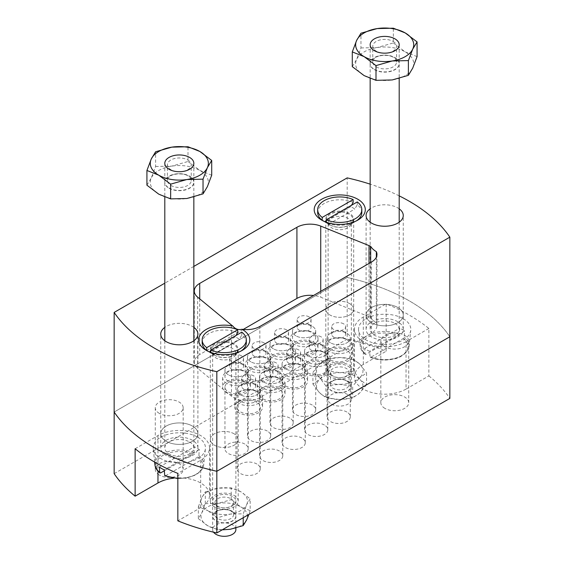 <?xml version="1.0" encoding="UTF-8"?>
<svg xmlns="http://www.w3.org/2000/svg" width="564" height="564" viewBox="0 0 564 564"><rect width="100%" height="100%" fill="white"/><g stroke="black" fill="none" stroke-linecap="round" stroke-linejoin="round"><path stroke-width="0.42" stroke-dasharray="2.82 2.11" d="M249.225 379.84A13.938 8.051 180 0 1 245.143 374.144A13.938 8.051 180 0 1 253.751 366.713A13.938 8.051 180 0 1 268.936 368.454A13.938 8.051 180 0 1 273.025 374.144A13.938 8.051 180 0 1 264.417 381.581A13.938 8.051 180 0 1 249.225 379.84M249.225 370.351A13.938 8.051 180 0 1 245.143 364.661A13.938 8.051 180 0 1 253.751 357.223A13.938 8.051 180 0 1 268.936 358.972A13.938 8.051 180 0 1 273.025 364.661A13.938 8.051 180 0 1 264.417 372.099A13.938 8.051 180 0 1 249.225 370.351M250.867 368.264A11.618 6.705 180 0 1 247.469 363.519A11.618 6.705 180 0 1 254.639 357.322A11.618 6.705 180 0 1 267.294 358.782A11.618 6.705 180 0 1 270.699 363.519A11.618 6.705 180 0 1 263.529 369.716A11.618 6.705 180 0 1 250.867 368.264M283.805 386.812A13.938 8.051 180 0 1 279.723 381.116A13.938 8.051 180 0 1 288.331 373.685A13.938 8.051 180 0 1 303.524 375.427A13.938 8.051 180 0 1 307.606 381.116A13.938 8.051 180 0 1 298.998 388.554A13.938 8.051 180 0 1 283.805 386.812M283.805 377.323A13.938 8.051 180 0 1 279.723 371.634A13.938 8.051 180 0 1 288.331 364.196A13.938 8.051 180 0 1 303.524 365.944A13.938 8.051 180 0 1 307.606 371.634A13.938 8.051 180 0 1 298.998 379.071A13.938 8.051 180 0 1 283.805 377.323M285.447 375.236A11.618 6.705 180 0 1 282.049 370.492A11.618 6.705 180 0 1 289.219 364.295A11.618 6.705 180 0 1 301.881 365.754A11.618 6.705 180 0 1 305.279 370.492A11.618 6.705 180 0 1 298.109 376.689A11.618 6.705 180 0 1 285.447 375.236M250.867 361.813A11.618 6.705 180 0 1 247.469 357.075A11.618 6.705 180 0 1 254.639 350.878A11.618 6.705 180 0 1 267.294 352.331L267.294 352.331A11.611 6.705 180 0 1 267.294 361.813A11.611 6.705 180 0 1 250.874 361.813A11.611 6.705 180 0 1 250.874 352.331A11.611 6.705 180 0 1 267.294 352.331A11.618 6.705 180 0 1 270.699 357.075A11.618 6.705 180 0 1 263.529 363.272A11.618 6.705 180 0 1 250.867 361.813M264.008 350.441L267.294 352.331L264.008 350.441A6.972 4.026 180 0 1 266.053 353.283A6.972 4.026 180 0 1 261.752 357.005A6.972 4.026 180 0 1 254.152 356.131A6.972 4.026 180 0 1 252.115 353.283A6.972 4.026 180 0 1 254.152 350.441A6.972 4.026 180 0 1 264.008 350.441M264.008 342.849A6.972 4.026 0 0 0 256.416 341.974A6.972 4.026 0 0 0 252.115 345.69A6.972 4.026 0 0 0 254.152 348.538A6.972 4.026 0 0 0 261.752 349.412A6.972 4.026 0 0 0 266.053 345.69A6.972 4.026 0 0 0 264.008 342.849M285.447 368.786A11.618 6.705 180 0 1 282.049 364.048A11.618 6.705 180 0 1 289.219 357.851A11.618 6.705 180 0 1 301.881 359.303L301.874 359.303A11.611 6.705 180 0 1 301.874 368.786A11.611 6.705 180 0 1 285.454 368.786A11.611 6.705 180 0 1 285.454 359.303A11.611 6.705 180 0 1 301.874 359.303A11.618 6.705 180 0 1 305.279 364.048A11.618 6.705 180 0 1 298.109 370.238A11.618 6.705 180 0 1 285.447 368.786M298.596 357.414L301.874 359.303L298.596 357.414A6.972 4.026 180 0 1 300.633 360.255A6.972 4.026 180 0 1 296.333 363.97A6.972 4.026 180 0 1 288.733 363.103A6.972 4.026 180 0 1 286.695 360.255A6.972 4.026 180 0 1 288.733 357.414A6.972 4.026 180 0 1 298.596 357.414M298.596 349.821A6.972 4.026 0 0 0 290.996 348.947A6.972 4.026 0 0 0 286.695 352.662A6.972 4.026 0 0 0 288.733 355.51A6.972 4.026 0 0 0 296.333 356.377A6.972 4.026 0 0 0 300.633 352.662A6.972 4.026 0 0 0 298.596 349.821M399.199 208.814A18.584 10.73 0 0 0 397.817 207.926A18.584 10.73 0 0 0 370.153 208.814M397.817 307.514A18.584 10.73 0 0 0 377.563 305.187A18.584 10.73 0 0 0 366.092 315.107A18.584 10.73 0 0 0 371.535 322.693A18.584 10.73 0 0 0 391.79 325.019A18.584 10.73 0 0 0 403.26 315.107A18.584 10.73 0 0 0 397.817 307.514A18.584 10.73 180 0 1 403.26 315.107A18.584 10.73 180 0 1 391.79 325.019A18.584 10.73 180 0 1 371.535 322.693A18.584 10.73 180 0 1 366.092 315.107A18.584 10.73 180 0 1 377.563 305.187A18.584 10.73 180 0 1 397.817 307.514M193.847 327.374A18.584 10.73 0 0 0 192.465 326.486A18.584 10.73 0 0 0 164.801 327.374M192.465 426.074A18.584 10.73 0 0 0 172.21 423.747A18.584 10.73 0 0 0 160.74 433.667A18.584 10.73 0 0 0 166.183 441.252A18.584 10.73 0 0 0 186.437 443.579A18.584 10.73 0 0 0 197.908 433.667A18.584 10.73 0 0 0 192.465 426.074A18.584 10.73 180 0 1 197.908 433.667A18.584 10.73 180 0 1 186.437 443.579A18.584 10.73 180 0 1 166.183 441.252A18.584 10.73 180 0 1 160.74 433.667A18.584 10.73 180 0 1 172.21 423.747A18.584 10.73 180 0 1 192.465 426.074M234.109 343.702A13.938 8.051 0 0 0 218.917 341.953A13.938 8.051 0 0 0 210.316 349.391A13.938 8.051 0 0 0 214.398 355.08L206.184 350.336L214.398 355.08A13.938 8.051 0 0 0 234.109 355.08A13.938 8.051 0 0 0 238.191 349.391A13.938 8.051 0 0 0 234.109 343.702M234.109 433.808A13.938 8.051 0 0 0 218.917 432.059A13.938 8.051 0 0 0 210.316 439.497A13.938 8.051 0 0 0 214.398 445.186A13.938 8.051 0 0 0 229.59 446.935A13.938 8.051 0 0 0 238.191 439.497A13.938 8.051 0 0 0 234.109 433.808A13.938 8.051 180 0 1 238.191 439.497A13.938 8.051 180 0 1 229.59 446.935A13.938 8.051 180 0 1 214.398 445.186A13.938 8.051 180 0 1 210.316 439.497A13.938 8.051 180 0 1 218.917 432.059A13.938 8.051 180 0 1 234.109 433.808M329.891 224.853L321.677 220.115L329.891 224.853A13.938 8.051 0 0 0 349.602 224.853A13.938 8.051 0 0 0 353.684 219.163A13.938 8.051 0 0 0 349.602 213.474A13.938 8.051 0 0 0 334.41 211.726A13.938 8.051 0 0 0 325.809 219.163A13.938 8.051 0 0 0 329.891 224.853M349.602 303.58A13.938 8.051 0 0 0 334.41 301.832A13.938 8.051 0 0 0 325.809 309.269A13.938 8.051 0 0 0 329.891 314.959A13.938 8.051 0 0 0 345.083 316.707A13.938 8.051 0 0 0 353.684 309.269A13.938 8.051 0 0 0 349.602 303.58A13.938 8.051 180 0 1 353.684 309.269A13.938 8.051 180 0 1 345.083 316.707A13.938 8.051 180 0 1 329.891 314.959A13.938 8.051 180 0 1 325.809 309.269A13.938 8.051 180 0 1 334.41 301.832A13.938 8.051 180 0 1 349.602 303.58M307.958 362.243A11.618 6.705 180 0 1 304.553 357.498A11.618 6.705 180 0 1 311.723 351.301A11.618 6.705 180 0 1 324.385 352.754A11.618 6.705 180 0 1 327.79 357.498A11.618 6.705 180 0 1 320.613 363.695A11.618 6.705 180 0 1 307.958 362.243M307.958 355.792A11.618 6.705 180 0 1 304.553 351.048A11.618 6.705 180 0 1 311.723 344.858A11.618 6.705 180 0 1 324.385 346.31L324.378 346.31A11.611 6.705 180 0 1 324.378 355.792A11.611 6.705 180 0 1 307.958 355.792A11.611 6.705 180 0 1 307.958 346.31A11.611 6.705 180 0 1 324.378 346.31A11.618 6.705 180 0 1 327.79 351.048A11.618 6.705 180 0 1 320.613 357.245A11.618 6.705 180 0 1 307.958 355.792M321.099 344.414L324.378 346.31L321.099 344.414A6.972 4.026 180 0 1 323.144 347.262A6.972 4.026 180 0 1 318.836 350.977A6.972 4.026 180 0 1 311.243 350.11A6.972 4.026 180 0 1 309.199 347.262A6.972 4.026 180 0 1 311.243 344.414A6.972 4.026 180 0 1 321.099 344.414M321.099 336.821A6.972 4.026 0 0 0 313.506 335.954A6.972 4.026 0 0 0 309.199 339.669A6.972 4.026 0 0 0 311.243 342.517A6.972 4.026 0 0 0 318.836 343.384A6.972 4.026 0 0 0 323.144 339.669A6.972 4.026 0 0 0 321.099 336.821M306.315 373.812A13.938 8.051 180 0 1 302.233 368.123A13.938 8.051 180 0 1 310.834 360.685A13.938 8.051 180 0 1 326.027 362.433A13.938 8.051 180 0 1 330.109 368.123A13.938 8.051 180 0 1 321.508 375.561A13.938 8.051 180 0 1 306.315 373.812M306.315 364.33A13.938 8.051 180 0 1 302.233 358.641A13.938 8.051 180 0 1 310.834 351.203A13.938 8.051 180 0 1 326.027 352.951A13.938 8.051 180 0 1 330.109 358.641A13.938 8.051 180 0 1 321.508 366.071A13.938 8.051 180 0 1 306.315 364.33M330.462 349.25A11.618 6.705 180 0 1 327.064 344.505A11.618 6.705 180 0 1 334.233 338.308A11.618 6.705 180 0 1 346.895 339.761A11.618 6.705 180 0 1 350.293 344.505A11.618 6.705 180 0 1 343.123 350.702A11.618 6.705 180 0 1 330.462 349.25M330.462 342.799A11.618 6.705 180 0 1 327.064 338.055A11.618 6.705 180 0 1 334.233 331.858A11.618 6.705 180 0 1 346.895 333.317L346.888 333.317A11.611 6.705 180 0 1 346.888 342.799A11.611 6.705 180 0 1 330.469 342.799A11.611 6.705 180 0 1 330.469 333.317A11.611 6.705 180 0 1 346.888 333.317A11.618 6.705 180 0 1 350.293 338.055A11.618 6.705 180 0 1 343.123 344.251A11.618 6.705 180 0 1 330.462 342.799M343.603 331.421L346.888 333.317L343.603 331.421A6.972 4.026 180 0 1 345.647 334.269A6.972 4.026 180 0 1 341.347 337.984A6.972 4.026 180 0 1 333.747 337.11A6.972 4.026 180 0 1 331.71 334.269A6.972 4.026 180 0 1 333.747 331.421A6.972 4.026 180 0 1 343.603 331.421M343.603 323.828A6.972 4.026 0 0 0 336.01 322.961A6.972 4.026 0 0 0 331.71 326.676A6.972 4.026 0 0 0 333.747 329.517A6.972 4.026 0 0 0 341.347 330.391A6.972 4.026 0 0 0 345.647 326.676A6.972 4.026 0 0 0 343.603 323.828M328.819 360.819A13.938 8.051 180 0 1 324.737 355.13A13.938 8.051 180 0 1 333.345 347.692A13.938 8.051 180 0 1 348.538 349.44A13.938 8.051 180 0 1 352.62 355.13A13.938 8.051 180 0 1 344.012 362.567A13.938 8.051 180 0 1 328.819 360.819M328.819 351.337A13.938 8.051 180 0 1 324.737 345.647A13.938 8.051 180 0 1 333.345 338.21A13.938 8.051 180 0 1 348.538 339.951A13.938 8.051 180 0 1 352.62 345.647A13.938 8.051 180 0 1 344.012 353.078A13.938 8.051 180 0 1 328.819 351.337M262.944 388.229A11.618 6.705 180 0 1 259.539 383.485A11.618 6.705 180 0 1 266.709 377.288A11.618 6.705 180 0 1 279.37 378.747A11.618 6.705 180 0 1 282.776 383.485A11.618 6.705 180 0 1 275.606 389.682A11.618 6.705 180 0 1 262.944 388.229M262.944 381.779A11.618 6.705 180 0 1 259.539 377.041A11.618 6.705 180 0 1 266.709 370.844A11.618 6.705 180 0 1 279.37 372.296L279.37 372.296A11.611 6.705 180 0 1 279.37 381.779A11.611 6.705 180 0 1 262.944 381.779A11.611 6.705 180 0 1 262.944 372.296A11.611 6.705 180 0 1 279.37 372.296A11.618 6.705 180 0 1 282.776 377.041A11.618 6.705 180 0 1 275.606 383.238A11.618 6.705 180 0 1 262.944 381.779M276.085 370.407L279.37 372.296L276.085 370.407A6.972 4.026 180 0 1 278.13 373.248A6.972 4.026 180 0 1 273.822 376.971A6.972 4.026 180 0 1 266.229 376.096A6.972 4.026 180 0 1 264.185 373.248A6.972 4.026 180 0 1 266.229 370.407A6.972 4.026 180 0 1 276.085 370.407M276.085 362.814A6.972 4.026 0 0 0 268.492 361.94A6.972 4.026 0 0 0 264.185 365.655A6.972 4.026 0 0 0 266.229 368.504A6.972 4.026 0 0 0 273.822 369.378A6.972 4.026 0 0 0 278.13 365.655A6.972 4.026 0 0 0 276.085 362.814M261.301 399.805A13.938 8.051 180 0 1 257.219 394.109A13.938 8.051 180 0 1 265.82 386.678A13.938 8.051 180 0 1 281.013 388.42A13.938 8.051 180 0 1 285.095 394.109A13.938 8.051 180 0 1 276.494 401.547A13.938 8.051 180 0 1 261.301 399.805M261.301 390.316A13.938 8.051 180 0 1 257.219 384.627A13.938 8.051 180 0 1 265.82 377.189A13.938 8.051 180 0 1 281.013 378.938A13.938 8.051 180 0 1 285.095 384.627A13.938 8.051 180 0 1 276.494 392.065A13.938 8.051 180 0 1 261.301 390.316M240.433 401.223A11.618 6.705 180 0 1 237.035 396.485A11.618 6.705 180 0 1 244.205 390.288A11.618 6.705 180 0 1 256.867 391.74A11.618 6.705 180 0 1 260.265 396.485A11.618 6.705 180 0 1 253.095 402.675A11.618 6.705 180 0 1 240.433 401.223M240.433 394.779A11.618 6.705 180 0 1 237.035 390.034A11.618 6.705 180 0 1 244.205 383.837A11.618 6.705 180 0 1 256.867 385.29L256.86 385.297A11.611 6.705 180 0 1 256.86 394.772A11.611 6.705 180 0 1 240.44 394.772A11.611 6.705 180 0 1 240.44 385.297A11.611 6.705 180 0 1 256.86 385.297A11.618 6.705 180 0 1 260.265 390.034A11.618 6.705 180 0 1 253.095 396.231A11.618 6.705 180 0 1 240.433 394.779M253.581 383.4L256.86 385.297L253.581 383.4A6.972 4.026 180 0 1 255.619 386.241A6.972 4.026 180 0 1 251.318 389.964A6.972 4.026 180 0 1 243.726 389.089A6.972 4.026 180 0 1 241.681 386.241A6.972 4.026 180 0 1 243.718 383.4A6.972 4.026 180 0 1 253.581 383.4M253.581 375.807A6.972 4.026 0 0 0 245.982 374.933A6.972 4.026 0 0 0 241.681 378.648A6.972 4.026 0 0 0 243.726 381.497A6.972 4.026 0 0 0 251.318 382.371A6.972 4.026 0 0 0 255.619 378.648A6.972 4.026 0 0 0 253.581 375.807M238.791 412.799A13.938 8.051 180 0 1 234.709 407.109A13.938 8.051 180 0 1 243.317 399.672A13.938 8.051 180 0 1 258.509 401.413A13.938 8.051 180 0 1 262.591 407.109A13.938 8.051 180 0 1 253.983 414.54A13.938 8.051 180 0 1 238.791 412.799M238.791 403.309A13.938 8.051 180 0 1 234.709 397.62A13.938 8.051 180 0 1 243.317 390.189A13.938 8.051 180 0 1 258.509 391.931A13.938 8.051 180 0 1 262.591 397.62A13.938 8.051 180 0 1 253.983 405.058A13.938 8.051 180 0 1 238.791 403.309M273.378 355.271A11.618 6.705 180 0 1 269.973 350.526A11.618 6.705 180 0 1 277.143 344.329A11.618 6.705 180 0 1 289.804 345.788A11.618 6.705 180 0 1 293.202 350.526A11.618 6.705 180 0 1 286.033 356.723A11.618 6.705 180 0 1 273.378 355.271M273.378 348.82A11.618 6.705 180 0 1 269.973 344.082A11.618 6.705 180 0 1 277.143 337.885A11.618 6.705 180 0 1 289.804 339.338L289.797 339.338A11.611 6.705 180 0 1 289.797 348.82A11.611 6.705 180 0 1 273.378 348.82A11.611 6.705 180 0 1 273.378 339.338A11.611 6.705 180 0 1 289.797 339.338A11.618 6.705 180 0 1 293.202 344.082A11.618 6.705 180 0 1 286.033 350.279A11.618 6.705 180 0 1 273.378 348.82M286.519 337.448L289.797 339.338L286.519 337.448A6.972 4.026 180 0 1 288.556 340.289A6.972 4.026 180 0 1 284.256 344.005A6.972 4.026 180 0 1 276.663 343.138A6.972 4.026 180 0 1 274.619 340.289A6.972 4.026 180 0 1 276.663 337.448A6.972 4.026 180 0 1 286.519 337.448M286.519 329.855A6.972 4.026 0 0 0 278.919 328.981A6.972 4.026 0 0 0 274.619 332.697A6.972 4.026 0 0 0 276.663 335.545A6.972 4.026 0 0 0 284.256 336.412A6.972 4.026 0 0 0 288.556 332.697A6.972 4.026 0 0 0 286.519 329.855M271.735 366.847A13.938 8.051 180 0 1 267.646 361.15A13.938 8.051 180 0 1 276.254 353.72A13.938 8.051 180 0 1 291.447 355.461A13.938 8.051 180 0 1 295.529 361.15A13.938 8.051 180 0 1 286.921 368.588A13.938 8.051 180 0 1 271.735 366.847M271.735 357.357A13.938 8.051 180 0 1 267.646 351.668A13.938 8.051 180 0 1 276.254 344.23A13.938 8.051 180 0 1 291.447 345.979A13.938 8.051 180 0 1 295.529 351.668A13.938 8.051 180 0 1 286.921 359.106A13.938 8.051 180 0 1 271.735 357.357M295.881 342.277A11.618 6.705 180 0 1 292.476 337.533A11.618 6.705 180 0 1 299.653 331.336A11.618 6.705 180 0 1 312.308 332.788A11.618 6.705 180 0 1 315.713 337.533A11.618 6.705 180 0 1 308.543 343.73A11.618 6.705 180 0 1 295.881 342.277M295.881 335.827A11.618 6.705 180 0 1 292.476 331.082A11.618 6.705 180 0 1 299.653 324.892A11.618 6.705 180 0 1 312.308 326.344L312.308 326.344A11.611 6.705 180 0 1 312.308 335.827A11.611 6.705 180 0 1 295.888 335.827A11.611 6.705 180 0 1 295.888 326.344A11.611 6.705 180 0 1 312.308 326.344A11.618 6.705 180 0 1 315.713 331.082A11.618 6.705 180 0 1 308.543 337.279A11.618 6.705 180 0 1 295.881 335.827M309.023 324.448L312.308 326.344L309.023 324.448A6.972 4.026 180 0 1 311.067 327.296A6.972 4.026 180 0 1 306.767 331.012A6.972 4.026 180 0 1 299.167 330.144A6.972 4.026 180 0 1 297.129 327.296A6.972 4.026 180 0 1 299.167 324.448A6.972 4.026 180 0 1 309.023 324.448M309.023 316.855A6.972 4.026 0 0 0 301.43 315.988A6.972 4.026 0 0 0 297.129 319.703A6.972 4.026 0 0 0 299.167 322.552A6.972 4.026 0 0 0 306.767 323.419A6.972 4.026 0 0 0 311.067 319.703A6.972 4.026 0 0 0 309.023 316.855M294.239 353.847A13.938 8.051 180 0 1 290.157 348.157A13.938 8.051 180 0 1 298.765 340.719A13.938 8.051 180 0 1 313.951 342.468A13.938 8.051 180 0 1 318.033 348.157A13.938 8.051 180 0 1 309.432 355.595A13.938 8.051 180 0 1 294.239 353.847M294.239 344.364A13.938 8.051 180 0 1 290.157 338.675A13.938 8.051 180 0 1 298.765 331.237A13.938 8.051 180 0 1 313.951 332.986A13.938 8.051 180 0 1 318.033 338.675A13.938 8.051 180 0 1 309.432 346.106A13.938 8.051 180 0 1 294.239 344.364M228.364 381.257A11.618 6.705 180 0 1 224.958 376.519A11.618 6.705 180 0 1 232.128 370.322A11.618 6.705 180 0 1 244.79 371.775A11.618 6.705 180 0 1 248.195 376.519A11.618 6.705 180 0 1 241.018 382.709A11.618 6.705 180 0 1 228.364 381.257M228.364 374.813A11.618 6.705 180 0 1 224.958 370.069A11.618 6.705 180 0 1 232.128 363.872A11.618 6.705 180 0 1 244.79 365.324L244.783 365.331A11.611 6.705 180 0 1 244.783 374.806A11.611 6.705 180 0 1 228.364 374.806A11.611 6.705 180 0 1 228.364 365.331A11.611 6.705 180 0 1 244.783 365.331A11.618 6.705 180 0 1 248.195 370.069A11.618 6.705 180 0 1 241.018 376.266A11.618 6.705 180 0 1 228.364 374.813M241.505 363.435L244.783 365.331L241.505 363.435A6.972 4.026 180 0 1 243.542 366.276A6.972 4.026 180 0 1 239.242 369.998A6.972 4.026 180 0 1 231.649 369.124A6.972 4.026 180 0 1 229.604 366.276A6.972 4.026 180 0 1 231.649 363.435A6.972 4.026 180 0 1 241.505 363.435M241.505 355.842A6.972 4.026 0 0 0 233.912 354.967A6.972 4.026 0 0 0 229.604 358.683A6.972 4.026 0 0 0 231.649 361.531A6.972 4.026 0 0 0 239.242 362.405A6.972 4.026 0 0 0 243.542 358.683A6.972 4.026 0 0 0 241.505 355.842M226.721 392.833A13.938 8.051 180 0 1 222.639 387.144A13.938 8.051 180 0 1 231.24 379.706A13.938 8.051 180 0 1 246.433 381.447A13.938 8.051 180 0 1 250.515 387.144A13.938 8.051 180 0 1 241.914 394.574A13.938 8.051 180 0 1 226.721 392.833M226.721 383.344A13.938 8.051 180 0 1 222.639 377.654A13.938 8.051 180 0 1 231.24 370.224A13.938 8.051 180 0 1 246.433 371.965A13.938 8.051 180 0 1 250.515 377.654A13.938 8.051 180 0 1 241.914 385.092A13.938 8.051 180 0 1 226.721 383.344M243.225 329.432L199.719 354.544A18.584 10.73 0 0 0 194.277 362.13A18.584 10.73 0 0 0 197.64 368.285L231.466 396.182A18.584 10.73 0 0 0 259.835 397.613L371.521 333.134A18.584 10.73 0 0 0 376.964 325.548A18.584 10.73 0 0 0 376.35 322.812L376.35 257.142M399.199 195.87A180.057 103.952 0 0 0 370.153 184.146M114.154 473.661L347.17 339.126L347.17 277.474L114.154 412.009L347.17 277.474A180.057 103.952 180 0 1 409.316 300.88A180.057 103.952 180 0 1 449.846 336.757A180.057 103.952 0 0 0 347.17 277.474L347.17 177.886M193.847 266.405L164.801 283.177M376.35 322.812A25.556 14.756 0 0 1 370.682 317.504A18.584 10.73 0 0 0 369.039 316.757L320.726 297.221A18.584 10.73 0 0 0 313.535 295.473M370.682 317.504L370.682 262.479M173.592 478.194A30.202 17.435 180 0 1 200.678 482.988A30.202 17.435 180 0 1 209.526 495.319A30.202 17.435 180 0 1 200.678 507.649L177.843 520.833M135.127 448.747L157.969 435.563A30.202 17.435 180 0 1 200.678 435.563A30.202 17.435 180 0 1 209.526 447.894A30.202 17.435 180 0 1 200.678 460.224L177.843 473.407M312.308 343.413A11.618 6.705 0 0 0 299.653 341.96A11.618 6.705 0 0 0 292.476 348.157A11.618 6.705 0 0 0 295.881 352.902A11.618 6.705 0 0 0 308.543 354.354A11.618 6.705 0 0 0 315.713 348.157A11.618 6.705 0 0 0 312.308 343.413M312.308 405.065A11.618 6.705 0 0 0 299.653 403.612A11.618 6.705 0 0 0 292.476 409.809A11.618 6.705 0 0 0 295.881 414.554A11.618 6.705 0 0 0 308.543 416.006A11.618 6.705 0 0 0 315.713 409.809A11.618 6.705 0 0 0 312.308 405.065M244.79 382.399A11.618 6.705 0 0 0 232.128 380.947A11.618 6.705 0 0 0 224.958 387.144A11.618 6.705 0 0 0 228.364 391.881A11.618 6.705 0 0 0 241.018 393.334A11.618 6.705 0 0 0 248.195 387.144A11.618 6.705 0 0 0 244.79 382.399M244.79 444.051A11.618 6.705 0 0 0 232.128 442.599A11.618 6.705 0 0 0 224.958 448.796A11.618 6.705 0 0 0 228.364 453.534A11.618 6.705 0 0 0 241.018 454.986A11.618 6.705 0 0 0 248.195 448.796A11.618 6.705 0 0 0 244.79 444.051M267.294 369.406A11.618 6.705 0 0 0 254.639 367.954A11.618 6.705 0 0 0 247.469 374.144A11.618 6.705 0 0 0 250.867 378.888A11.618 6.705 0 0 0 263.529 380.34A11.618 6.705 0 0 0 270.699 374.144A11.618 6.705 0 0 0 267.294 369.406M267.294 431.058A11.618 6.705 0 0 0 254.639 429.606A11.618 6.705 0 0 0 247.469 435.796A11.618 6.705 0 0 0 250.867 440.54A11.618 6.705 0 0 0 263.529 441.993A11.618 6.705 0 0 0 270.699 435.796A11.618 6.705 0 0 0 267.294 431.058M346.895 350.385A11.618 6.705 0 0 0 334.233 348.933A11.618 6.705 0 0 0 327.064 355.13A11.618 6.705 0 0 0 330.462 359.874A11.618 6.705 0 0 0 343.123 361.327A11.618 6.705 0 0 0 350.293 355.13A11.618 6.705 0 0 0 346.895 350.385M346.895 412.037A11.618 6.705 0 0 0 334.233 410.585A11.618 6.705 0 0 0 327.064 416.782A11.618 6.705 0 0 0 330.462 421.527A11.618 6.705 0 0 0 343.123 422.979A11.618 6.705 0 0 0 350.293 416.782A11.618 6.705 0 0 0 346.895 412.037M324.385 363.378A11.618 6.705 0 0 0 311.723 361.926A11.618 6.705 0 0 0 304.553 368.123A11.618 6.705 0 0 0 307.958 372.867A11.618 6.705 0 0 0 320.613 374.32A11.618 6.705 0 0 0 327.79 368.123A11.618 6.705 0 0 0 324.385 363.378M324.385 425.03A11.618 6.705 0 0 0 311.723 423.578A11.618 6.705 0 0 0 304.553 429.775A11.618 6.705 0 0 0 307.958 434.52A11.618 6.705 0 0 0 320.613 435.972A11.618 6.705 0 0 0 327.79 429.775A11.618 6.705 0 0 0 324.385 425.03M256.867 402.365A11.618 6.705 0 0 0 244.205 400.912A11.618 6.705 0 0 0 237.035 407.109A11.618 6.705 0 0 0 240.433 411.847A11.618 6.705 0 0 0 253.095 413.299A11.618 6.705 0 0 0 260.265 407.109A11.618 6.705 0 0 0 256.867 402.365M256.867 464.017A11.618 6.705 0 0 0 244.205 462.565A11.618 6.705 0 0 0 237.035 468.762A11.618 6.705 0 0 0 240.433 473.499A11.618 6.705 0 0 0 253.095 474.951A11.618 6.705 0 0 0 260.265 468.762A11.618 6.705 0 0 0 256.867 464.017M279.37 389.371A11.618 6.705 0 0 0 266.709 387.919A11.618 6.705 0 0 0 259.539 394.109A11.618 6.705 0 0 0 262.944 398.854A11.618 6.705 0 0 0 275.606 400.306A11.618 6.705 0 0 0 282.776 394.109A11.618 6.705 0 0 0 279.37 389.371M279.37 451.024A11.618 6.705 0 0 0 266.709 449.571A11.618 6.705 0 0 0 259.539 455.761A11.618 6.705 0 0 0 262.944 460.506A11.618 6.705 0 0 0 275.606 461.958A11.618 6.705 0 0 0 282.776 455.761A11.618 6.705 0 0 0 279.37 451.024M289.804 356.413A11.618 6.705 0 0 0 277.143 354.953A11.618 6.705 0 0 0 269.973 361.15A11.618 6.705 0 0 0 273.378 365.895A11.618 6.705 0 0 0 286.033 367.347A11.618 6.705 0 0 0 293.202 361.15A11.618 6.705 0 0 0 289.804 356.413M289.804 418.065A11.618 6.705 0 0 0 277.143 416.606A11.618 6.705 0 0 0 269.973 422.803A11.618 6.705 0 0 0 273.378 427.547A11.618 6.705 0 0 0 286.033 429A11.618 6.705 0 0 0 293.202 422.803A11.618 6.705 0 0 0 289.804 418.065M301.881 376.378A11.618 6.705 0 0 0 289.219 374.919A11.618 6.705 0 0 0 282.049 381.116A11.618 6.705 0 0 0 285.447 385.861A11.618 6.705 0 0 0 298.109 387.313A11.618 6.705 0 0 0 305.279 381.116A11.618 6.705 0 0 0 301.881 376.378M301.881 438.031A11.618 6.705 0 0 0 289.219 436.571A11.618 6.705 0 0 0 282.049 442.768A11.618 6.705 0 0 0 285.447 447.513A11.618 6.705 0 0 0 298.109 448.965A11.618 6.705 0 0 0 305.279 442.768A11.618 6.705 0 0 0 301.881 438.031M329.891 376.611A13.938 8.051 180 0 1 325.809 370.922A13.938 8.051 180 0 1 334.41 363.484A13.938 8.051 180 0 1 349.602 365.232A13.938 8.051 180 0 1 353.684 370.922A13.938 8.051 180 0 1 345.083 378.359A13.938 8.051 180 0 1 329.891 376.611M384.923 408.385A13.938 8.051 180 0 1 380.841 402.696A13.938 8.051 180 0 1 389.449 395.258A13.938 8.051 180 0 1 404.635 397.007A13.938 8.051 180 0 1 408.717 402.696A13.938 8.051 180 0 1 400.116 410.134A13.938 8.051 180 0 1 384.923 408.385M384.923 346.733A13.938 8.051 180 0 1 380.841 341.044A13.938 8.051 180 0 1 389.449 333.606A13.938 8.051 180 0 1 404.635 335.354A13.938 8.051 180 0 1 408.717 341.044A13.938 8.051 180 0 1 400.116 348.481A13.938 8.051 180 0 1 384.923 346.733M159.365 475.064A13.938 8.051 180 0 1 155.283 469.375A13.938 8.051 180 0 1 163.884 461.937A13.938 8.051 180 0 1 179.077 463.686A13.938 8.051 180 0 1 183.159 469.375A13.938 8.051 180 0 1 174.551 476.813A13.938 8.051 180 0 1 159.365 475.064M159.365 413.412A13.938 8.051 180 0 1 155.283 407.723A13.938 8.051 180 0 1 163.884 400.285A13.938 8.051 180 0 1 179.077 402.033A13.938 8.051 180 0 1 183.159 407.723A13.938 8.051 180 0 1 174.551 415.16A13.938 8.051 180 0 1 159.365 413.412M214.398 506.839A13.938 8.051 180 0 1 210.316 501.149A13.938 8.051 180 0 1 218.917 493.711A13.938 8.051 180 0 1 234.109 495.46A13.938 8.051 180 0 1 238.191 501.149A13.938 8.051 180 0 1 229.59 508.587A13.938 8.051 180 0 1 214.398 506.839M428.873 328.474L406.031 341.664L406.031 389.089L428.873 375.899L428.873 328.474A180.057 103.952 0 0 0 409.316 315.107A180.057 103.952 0 0 0 386.157 303.813L386.157 351.238A180.057 103.952 180 0 0 347.17 339.126M192.465 440.301A18.584 10.73 0 0 0 172.21 437.974A18.584 10.73 0 0 0 160.74 447.894A18.584 10.73 0 0 0 166.183 455.479A18.584 10.73 0 0 0 186.437 457.806A18.584 10.73 0 0 0 197.908 447.894A18.584 10.73 0 0 0 192.465 440.301M397.817 321.741A18.584 10.73 0 0 0 377.563 319.414A18.584 10.73 0 0 0 366.092 329.334A18.584 10.73 0 0 0 371.535 336.919A18.584 10.73 0 0 0 391.79 339.246A18.584 10.73 0 0 0 403.26 329.334A18.584 10.73 0 0 0 397.817 321.741M428.873 375.899A180.057 103.952 180 0 1 449.846 398.41M406.031 389.089A30.202 17.435 180 0 1 373.121 392.868A30.202 17.435 180 0 1 354.474 376.759A30.202 17.435 180 0 1 363.322 364.429L386.157 351.238M406.031 341.664A30.202 17.435 180 0 1 373.121 345.443A30.202 17.435 180 0 1 354.474 329.334A30.202 17.435 180 0 1 363.322 317.003L386.157 303.813M232.467 511.344A11.618 6.705 0 0 0 219.812 509.884A11.618 6.705 0 0 0 212.635 516.081A11.618 6.705 0 0 0 216.04 520.826A11.618 6.705 0 0 0 228.702 522.278A11.618 6.705 0 0 0 235.872 516.081A11.618 6.705 0 0 0 232.467 511.344M232.467 511.583A11.618 6.705 0 0 0 219.812 510.131A11.618 6.705 0 0 0 212.635 516.328A11.618 6.705 0 0 0 216.04 521.066A11.618 6.705 0 0 0 228.702 522.518A11.618 6.705 0 0 0 235.872 516.328A11.618 6.705 0 0 0 232.467 511.583M230.824 510.963A9.292 5.365 0 0 0 220.7 509.8A9.292 5.365 0 0 0 214.962 514.756A9.292 5.365 0 0 0 217.683 518.549A9.292 5.365 0 0 0 227.814 519.712A9.292 5.365 0 0 0 233.545 514.756A9.292 5.365 0 0 0 230.824 510.963M232.467 496.405A11.618 6.705 0 0 0 216.04 496.405A11.618 6.705 0 0 0 216.04 505.894A11.618 6.705 0 0 0 232.467 505.894A11.618 6.705 0 0 0 232.467 496.405M217.683 506.275A9.292 5.365 180 0 1 214.962 502.475A9.292 5.365 180 0 1 220.7 497.519A9.292 5.365 180 0 1 230.824 498.682A9.292 5.365 180 0 1 233.545 502.475A9.292 5.365 180 0 1 227.814 507.431A9.292 5.365 180 0 1 217.683 506.275M198.345 506.853L201.813 497.681A23.23 13.416 180 0 0 207.827 510.631L198.345 506.853L198.345 518.64L201.813 512.852L205.282 503.68L218.24 503.37L231.198 499.669L240.68 506.839A23.23 13.416 0 0 0 218.24 503.37A23.23 13.416 0 0 0 201.813 512.852A23.23 13.416 0 0 0 207.827 525.81A23.23 13.416 0 0 0 230.267 529.279A23.23 13.416 0 0 0 246.694 519.796A23.23 13.416 0 0 0 240.68 506.839L250.169 510.624L250.169 498.837L246.694 504.618A23.23 13.416 180 0 1 230.267 514.107L217.309 517.801L217.309 529.589L222.195 529.843M205.282 503.68L205.282 491.893L201.813 497.681A23.23 13.416 180 0 1 218.24 488.191A23.23 13.416 180 0 1 240.68 491.667A23.23 13.416 180 0 1 246.694 504.618L243.225 513.797L230.267 514.107A23.23 13.416 0 0 1 207.827 510.631L217.309 517.801M243.225 517.703L243.225 513.797M250.169 510.624L248.858 514.453M198.345 518.64L207.827 525.81L217.309 529.589M205.282 491.893L218.24 488.191L231.198 487.881L240.68 491.667L250.169 498.837M231.198 499.669L231.198 487.881M349.92 382.625A11.618 6.705 0 0 0 336.849 379.361A11.618 6.705 0 0 0 328.128 385.861A11.618 6.705 0 0 0 329.573 389.097A11.618 6.705 0 0 0 342.637 392.354A11.618 6.705 0 0 0 351.365 385.861A11.618 6.705 0 0 0 349.92 382.625M349.92 382.864A11.618 6.705 0 0 0 336.849 379.6A11.618 6.705 0 0 0 328.128 386.1A11.618 6.705 0 0 0 329.573 389.336A11.618 6.705 0 0 0 342.637 392.593A11.618 6.705 0 0 0 351.365 386.1A11.618 6.705 0 0 0 349.92 382.864M347.882 381.941A9.292 5.365 0 0 0 337.434 379.332A9.292 5.365 0 0 0 330.455 384.528A9.292 5.365 0 0 0 331.604 387.115A9.292 5.365 0 0 0 342.059 389.724A9.292 5.365 0 0 0 349.038 384.528A9.292 5.365 0 0 0 347.882 381.941M349.92 367.686A11.618 6.705 0 0 0 334.142 365.049A11.618 6.705 0 0 0 329.573 374.158A11.618 6.705 0 0 0 345.351 376.794A11.618 6.705 0 0 0 349.92 367.686M331.604 374.841A9.292 5.365 180 0 1 330.455 372.254A9.292 5.365 180 0 1 337.434 367.051A9.292 5.365 180 0 1 347.882 369.66A9.292 5.365 180 0 1 349.038 372.254A9.292 5.365 180 0 1 342.059 377.45A9.292 5.365 180 0 1 331.604 374.841M325.865 385.875L319.393 377.394L312.921 372.303L312.921 384.091L319.866 379.156L326.803 370.837L340.212 372.691L353.628 371.147L360.093 379.628A23.23 13.416 0 0 0 340.212 372.691A23.23 13.416 0 0 0 319.866 379.156A23.23 13.416 0 0 0 319.393 392.572A23.23 13.416 0 0 0 339.274 399.509A23.23 13.416 0 0 0 359.628 393.037A23.23 13.416 0 0 0 360.093 379.628L366.565 384.719L366.565 372.931L359.628 377.859A23.23 13.416 180 0 1 339.274 384.331L325.865 385.875L325.865 397.662L339.274 399.509L352.69 397.972L352.69 386.185L339.274 384.331A23.23 13.416 0 0 1 319.393 377.394A23.23 13.416 180 0 1 319.866 363.984A23.23 13.416 180 0 1 340.212 357.513A23.23 13.416 180 0 1 360.093 364.45A23.23 13.416 180 0 1 359.628 377.859L352.69 386.185M366.565 384.719L359.628 393.037L352.69 397.972M312.921 384.091L319.393 392.572L325.865 397.662M312.921 372.303L319.866 363.984L326.803 359.049L340.212 357.513L353.628 359.36L360.093 364.45L366.565 372.931M326.803 370.837L326.803 359.049M353.628 371.147L353.628 359.36M331.533 404.12A11.618 6.705 0 0 0 344.188 405.572A11.618 6.705 0 0 0 351.365 399.375A11.618 6.705 0 0 0 347.96 394.638A11.618 6.705 0 0 0 335.298 393.178A11.618 6.705 0 0 0 328.128 399.375A11.618 6.705 0 0 0 331.533 404.12M361.82 212.522A22.074 12.739 0 0 0 357.273 204.774L354.777 209.061A18.584 10.73 0 0 0 352.888 207.785A18.584 10.73 0 0 0 350.674 206.692L351.506 205.261M328.128 399.375L328.128 223.027A11.618 6.705 180 0 1 335.298 216.83A11.618 6.705 180 0 1 347.96 218.282A11.618 6.705 180 0 1 351.365 223.027A11.618 6.705 180 0 1 344.188 229.224A11.618 6.705 180 0 1 331.533 227.764A11.618 6.705 180 0 1 328.128 223.027L330.328 225.106A13.317 7.692 0 0 0 349.165 225.106A13.317 7.692 0 0 0 349.165 214.235A13.317 7.692 0 0 0 330.328 214.235A13.317 7.692 0 0 0 330.328 225.106L326.605 222.956A18.584 10.73 0 0 0 328.819 224.049L326.33 222.639A22.074 12.739 0 0 0 355.355 221.532A22.074 12.739 0 0 0 356.497 220.82M357.273 201.933L357.273 204.774M326.33 222.639L326.33 222.237M353.163 202.406A22.074 12.739 0 0 0 329.975 201.101A22.074 12.739 0 0 0 317.673 212.522M324.194 221.384L324.709 221.68A18.584 10.73 0 0 0 326.605 222.956L330.328 225.106M328.819 224.049L354.777 209.061M350.674 206.692L326.33 220.743M235.872 529.603A11.618 6.705 0 0 0 232.467 524.858A11.618 6.705 0 0 0 219.812 523.406A11.618 6.705 0 0 0 212.635 529.603A11.618 6.705 0 0 0 213.53 532.183M246.327 342.75A22.074 12.739 0 0 0 241.78 335.002L239.291 339.288A18.584 10.73 0 0 0 237.395 338.005A18.584 10.73 0 0 0 235.181 336.912L236.013 335.488M212.635 529.603L212.635 353.254A11.618 6.705 180 0 1 219.812 347.057A11.618 6.705 180 0 1 232.467 348.51A11.618 6.705 180 0 1 235.872 353.254A11.618 6.705 180 0 1 228.702 359.444A11.618 6.705 180 0 1 216.04 357.992A11.618 6.705 180 0 1 212.635 353.254L214.835 355.334A13.317 7.692 0 0 0 233.672 355.334A13.317 7.692 0 0 0 233.672 344.463A13.317 7.692 0 0 0 214.835 344.463A13.317 7.692 0 0 0 214.835 355.334L211.112 353.184A18.584 10.73 0 0 0 213.326 354.277L210.837 352.867A22.074 12.739 0 0 0 239.862 351.76A22.074 12.739 0 0 0 241.004 351.048M241.78 332.161L241.78 335.002M210.837 352.867L210.837 352.465M237.67 332.633A22.074 12.739 0 0 0 214.482 331.322A22.074 12.739 0 0 0 202.18 342.75M208.701 351.612L209.223 351.908A18.584 10.73 0 0 0 211.112 353.184L214.835 355.334M213.326 354.277L239.291 339.288M235.181 336.912L210.837 350.97M402.372 329.552A25.02 14.445 180 0 1 404.663 331.075L404.219 337.103L403.394 338.442L370.893 357.209L370.062 356.822L369.624 351.301A25.02 14.445 180 0 1 366.988 349.976A25.02 14.445 180 0 1 364.696 348.453L365.134 353.973L365.966 354.361L398.466 335.601L399.291 334.255L399.735 328.227A25.02 14.445 180 0 1 402.372 329.552M403.161 318.66A26.134 15.087 180 0 1 410.761 330.264A26.134 15.087 180 0 1 393.926 343.448A26.134 15.087 180 0 1 366.198 340A26.134 15.087 180 0 1 358.591 330.264A26.134 15.087 180 0 1 373.932 315.572A26.134 15.087 180 0 1 403.161 318.66M394.948 323.405A14.523 8.382 180 0 1 399.199 329.334A14.523 8.382 180 0 1 390.232 337.075A14.523 8.382 180 0 1 374.411 335.256A14.523 8.382 180 0 1 370.153 329.334A14.523 8.382 180 0 1 379.121 321.586A14.523 8.382 180 0 1 394.948 323.405M403.394 338.442A23.244 13.416 180 0 1 401.11 355.891A23.244 13.416 180 0 1 370.893 357.209L370.062 356.822A24.4 14.086 0 0 0 394.927 358.323A24.4 14.086 0 0 0 409.034 346.409A24.4 14.086 0 0 0 404.219 337.103M399.291 334.255A24.4 14.086 0 0 0 373.079 333.141A24.4 14.086 0 0 0 360.325 346.409A24.4 14.086 0 0 0 365.134 353.973L365.966 354.361A23.244 13.416 180 0 1 368.243 336.912A23.244 13.416 180 0 1 398.466 335.601M404.663 331.075L369.624 351.301M364.696 348.453L399.735 328.227M164.343 470.771L193.107 454.161L193.938 452.814L194.376 446.787A25.02 14.445 180 0 1 197.012 448.112A25.02 14.445 180 0 1 199.303 449.635L198.866 455.663L198.034 457.002L165.534 475.769L164.709 475.381M197.802 437.22A26.134 15.087 180 0 1 205.409 448.824A26.134 15.087 180 0 1 188.573 462.008A26.134 15.087 180 0 1 160.839 458.56A26.134 15.087 180 0 1 153.239 448.824A26.134 15.087 180 0 1 168.58 434.132A26.134 15.087 180 0 1 197.802 437.22M189.589 441.964A14.523 8.382 180 0 1 193.847 447.894A14.523 8.382 180 0 1 184.879 455.634A14.523 8.382 180 0 1 169.052 453.823A14.523 8.382 180 0 1 164.801 447.894A14.523 8.382 180 0 1 173.768 440.146A14.523 8.382 180 0 1 189.589 441.964M199.303 449.635L164.265 469.861M159.337 467.013L194.376 446.787M169.052 188.002A14.523 8.382 0 0 0 184.879 189.814A14.523 8.382 0 0 0 193.847 182.073A14.523 8.382 0 0 0 189.589 176.144A14.523 8.382 0 0 0 173.768 174.325A14.523 8.382 0 0 0 164.801 182.073A14.523 8.382 0 0 0 169.052 188.002M169.052 188.242A14.523 8.382 0 0 0 184.879 190.061A14.523 8.382 0 0 0 193.847 182.313A14.523 8.382 0 0 0 189.589 176.384A14.523 8.382 0 0 0 173.768 174.565A14.523 8.382 0 0 0 164.801 182.313A14.523 8.382 0 0 0 169.052 188.242M170.906 185.436A11.907 6.874 0 0 0 183.878 186.931A11.907 6.874 0 0 0 191.231 180.579A11.907 6.874 0 0 0 187.742 175.714A11.907 6.874 0 0 0 174.769 174.227A11.907 6.874 0 0 0 167.416 180.579A11.907 6.874 0 0 0 170.906 185.436M187.742 159.979A11.907 6.874 180 0 1 191.231 164.836A11.907 6.874 180 0 1 183.878 171.188A11.907 6.874 180 0 1 170.906 169.701A11.907 6.874 180 0 1 167.416 164.836A11.907 6.874 180 0 1 174.769 158.484A11.907 6.874 180 0 1 187.742 159.979M158.787 194.171A29.039 16.765 0 0 0 186.839 198.507A29.039 16.765 0 0 0 207.376 186.656A29.039 16.765 0 0 0 199.86 170.455A29.039 16.765 0 0 0 171.808 166.119A29.039 16.765 0 0 0 151.272 177.97A29.039 16.765 0 0 0 158.787 194.171M146.929 185.203L151.272 177.97L155.608 166.507L155.608 151.772M155.608 166.507L171.808 166.119L188.002 161.494L188.002 146.76M211.712 175.185L199.86 170.455L188.002 161.494M374.411 69.442A14.523 8.382 0 0 0 390.232 71.254A14.523 8.382 0 0 0 399.199 63.513A14.523 8.382 0 0 0 394.948 57.584A14.523 8.382 0 0 0 379.121 55.765A14.523 8.382 0 0 0 370.153 63.513A14.523 8.382 0 0 0 374.411 69.442M374.411 69.682A14.523 8.382 0 0 0 390.232 71.501A14.523 8.382 0 0 0 399.199 63.753A14.523 8.382 0 0 0 394.948 57.824A14.523 8.382 0 0 0 379.121 56.005A14.523 8.382 0 0 0 370.153 63.753A14.523 8.382 0 0 0 374.411 69.682M376.259 66.876A11.907 6.874 0 0 0 389.231 68.371A11.907 6.874 0 0 0 396.584 62.019A11.907 6.874 0 0 0 393.094 57.154A11.907 6.874 0 0 0 380.122 55.667A11.907 6.874 0 0 0 372.769 62.019A11.907 6.874 0 0 0 376.259 66.876M393.094 41.419A11.907 6.874 180 0 1 396.584 46.276A11.907 6.874 180 0 1 389.231 52.628A11.907 6.874 180 0 1 376.259 51.141A11.907 6.874 180 0 1 372.769 46.276A11.907 6.874 180 0 1 380.122 39.924A11.907 6.874 180 0 1 393.094 41.419M364.14 75.611A29.039 16.765 0 0 0 392.191 79.947A29.039 16.765 0 0 0 412.728 68.096A29.039 16.765 0 0 0 405.213 51.895A29.039 16.765 0 0 0 377.161 47.559A29.039 16.765 0 0 0 356.624 59.41A29.039 16.765 0 0 0 364.14 75.611M352.288 66.644L356.624 59.41L360.967 47.947L360.967 33.213M360.967 47.947L377.161 47.559L393.355 42.934L393.355 28.2M417.071 56.626L405.213 51.895L393.355 42.934M371.521 261.999L371.521 333.134M197.64 368.285L197.64 297.15M231.466 325.04L231.466 396.182M199.719 298.864L199.719 354.544M320.726 291.32L320.726 297.221M369.039 316.757L369.039 263.43M259.835 397.613L259.835 326.478M200.678 460.224L200.678 507.649M157.969 435.563L157.969 471.123M363.322 317.003L363.322 364.429M177.843 478.159A24.4 14.086 0 0 0 203.674 464.969A24.4 14.086 0 0 0 198.866 455.663M198.034 457.002A23.244 13.416 180 0 1 195.757 474.451A23.244 13.416 180 0 1 165.534 475.769M160.606 472.921A23.244 13.416 180 0 1 162.89 455.472A23.244 13.416 180 0 1 193.107 454.161M193.938 452.814A24.4 14.086 0 0 0 167.727 451.701A24.4 14.086 0 0 0 154.966 464.969M245.143 364.661L245.143 374.144M279.723 371.634L279.723 381.116M247.469 357.075L247.469 363.519M254.152 350.441L250.874 352.331M252.115 345.69L252.115 353.283M282.049 364.048L282.049 370.492M288.733 357.414L285.454 359.303M286.695 352.662L286.695 360.255M366.092 329.334L366.092 215.511M160.74 447.894L160.74 334.071M210.316 501.149L210.316 349.391M325.809 370.922L325.809 219.163M304.553 351.048L304.553 357.498M311.243 344.414L307.958 346.31M309.199 339.669L309.199 347.262M302.233 358.641L302.233 368.123M327.064 338.055L327.064 344.505M333.747 331.421L330.469 333.317M331.71 326.676L331.71 334.269M324.737 345.647L324.737 355.13M259.539 377.041L259.539 383.485M266.229 370.407L262.944 372.296M264.185 365.655L264.185 373.248M257.219 384.627L257.219 394.109M237.035 390.034L237.035 396.485M243.718 383.4L240.44 385.297M241.681 378.648L241.681 386.241M234.709 397.62L234.709 407.109M269.973 344.082L269.973 350.526M276.663 337.448L273.378 339.338M274.619 332.697L274.619 340.289M267.646 351.668L267.646 361.15M292.476 331.082L292.476 337.533M299.167 324.448L295.888 326.344M297.129 319.703L297.129 327.296M290.157 338.675L290.157 348.157M224.958 370.069L224.958 376.519M231.649 363.435L228.364 365.331M229.604 358.683L229.604 366.276M222.639 377.654L222.639 387.144M376.964 254.406L376.964 325.548M250.515 377.654L250.515 387.144M243.542 358.683L243.542 366.276M248.195 370.069L248.195 376.519M318.033 338.675L318.033 348.157M311.067 319.703L311.067 327.296M315.713 331.082L315.713 337.533M295.529 351.668L295.529 361.15M288.556 332.697L288.556 340.289M293.202 344.082L293.202 350.526M262.591 397.62L262.591 407.109M255.619 378.648L255.619 386.241M260.265 390.034L260.265 396.485M285.095 384.627L285.095 394.109M278.13 365.655L278.13 373.248M282.776 377.041L282.776 383.485M352.62 345.647L352.62 355.13M345.647 326.676L345.647 334.269M350.293 338.055L350.293 344.505M330.109 358.641L330.109 368.123M323.144 339.669L323.144 347.262M327.79 351.048L327.79 357.498M353.684 370.922L353.684 219.163M349.602 224.853L357.816 220.115M234.109 355.08L242.323 350.336M238.191 501.149L238.191 349.391M197.908 447.894L197.908 334.071M403.26 329.334L403.26 215.511M300.633 352.662L300.633 360.255M305.279 364.048L305.279 370.492M266.053 345.69L266.053 353.283M270.699 357.075L270.699 363.519M307.606 371.634L307.606 381.116M273.025 364.661L273.025 374.144M194.277 290.996L194.277 362.13M209.526 447.894L209.526 495.319M292.476 409.809L292.476 348.157M224.958 448.796L224.958 387.144M247.469 435.796L247.469 374.144M327.064 416.782L327.064 355.13M304.553 429.775L304.553 368.123M237.035 468.762L237.035 407.109M259.539 455.761L259.539 394.109M269.973 422.803L269.973 361.15M282.049 442.768L282.049 381.116M380.841 341.044L380.841 402.696M155.283 407.723L155.283 469.375M183.159 407.723L183.159 469.375M408.717 341.044L408.717 402.696M305.279 442.768L305.279 381.116M293.202 422.803L293.202 361.15M282.776 455.761L282.776 394.109M260.265 468.762L260.265 407.109M327.79 429.775L327.79 368.123M350.293 416.782L350.293 355.13M270.699 435.796L270.699 374.144M248.195 448.796L248.195 387.144M315.713 409.809L315.713 348.157M354.474 329.334L354.474 376.759M214.962 514.756L214.962 502.475M233.545 514.756L233.545 502.475M330.455 384.528L330.455 372.254M349.038 384.528L349.038 372.254M351.365 399.375L351.365 223.027L349.165 225.106L355.355 221.532M235.872 528.073L235.872 353.254L233.672 355.334L239.862 351.76M370.344 357.287C377.365 360.135 384.944 360.763 393.073 359.162C402.731 357.914 409.739 349.426 409.034 346.409L410.761 330.264M399.199 44.782L399.199 78.438M399.199 222.209L399.199 329.334M370.153 44.782L370.153 78.509M370.153 222.209L370.153 329.334M365.331 354.396C362.271 351.936 360.6 349.278 360.325 346.409L358.591 330.264M177.843 478.568L187.713 477.722L195.073 475.191L199.268 472.47L202.899 467.831L203.674 464.969L205.409 448.824M193.847 163.341L193.847 196.998M193.847 340.769L193.847 447.894M164.801 163.341L164.801 197.069M164.801 340.769L164.801 447.894M154.663 462.106L153.239 448.824M191.231 180.579L191.231 164.836M167.416 180.579L167.416 164.836M396.584 62.019L396.584 46.276M372.769 62.019L372.769 46.276"/><path stroke-width="0.85" d="M370.153 208.814A18.584 10.73 0 0 0 366.092 215.511A18.584 10.73 0 0 0 371.535 223.097A18.584 10.73 0 0 0 391.79 225.424A18.584 10.73 0 0 0 403.26 215.511A18.584 10.73 0 0 0 399.199 208.814M164.801 327.374A18.584 10.73 0 0 0 160.74 334.071A18.584 10.73 0 0 0 166.183 341.657A18.584 10.73 0 0 0 186.437 343.984A18.584 10.73 0 0 0 197.908 334.071A18.584 10.73 0 0 0 193.847 327.374M232.763 325.992A25.556 14.756 0 0 0 202.638 332.034A25.556 14.756 0 0 0 206.184 350.336L206.184 350.336A25.556 14.756 0 0 0 242.323 350.336A25.556 14.756 0 0 0 242.323 329.475A25.556 14.756 0 0 0 241.956 329.263C238.346 330.173 235.287 329.087 232.763 325.992A18.584 10.73 180 0 1 231.466 325.04L197.64 297.15A18.584 10.73 180 0 1 194.277 290.996A18.584 10.73 180 0 1 199.719 283.41L199.719 298.864M357.816 199.247A25.556 14.756 0 0 0 321.677 199.247A25.556 14.756 0 0 0 321.677 220.115L321.677 220.115A25.556 14.756 0 0 0 357.816 220.115A25.556 14.756 0 0 0 357.816 199.247M449.846 237.162L449.846 398.41L216.83 532.945L216.83 471.292L449.846 336.757L216.83 471.292A180.057 103.952 180 0 1 114.154 412.009A180.057 103.952 0 0 0 154.684 447.894A180.057 103.952 0 0 0 216.83 471.292L216.83 371.697L449.846 237.162A180.057 103.952 0 0 0 399.199 195.87M216.83 532.945A180.057 103.952 180 0 1 177.843 520.833L177.843 473.407A180.057 103.952 0 0 1 135.127 448.747L135.127 496.172A180.057 103.952 180 0 1 114.154 473.661L114.154 312.421A180.057 103.952 0 0 0 154.684 348.298A180.057 103.952 0 0 0 216.83 371.697M369.039 263.43L369.039 245.615A18.584 10.73 180 0 1 370.682 246.369A25.556 14.756 0 0 0 376.35 251.678L376.35 257.142M376.35 251.678A18.584 10.73 180 0 1 376.964 254.406A18.584 10.73 180 0 1 371.521 261.999L259.835 326.478A18.584 10.73 180 0 1 241.956 329.263M370.153 184.146A180.057 103.952 0 0 0 347.17 177.886L193.847 266.405M164.801 283.177L114.154 312.421M313.535 295.473A18.584 10.73 0 0 0 296.925 298.426L296.925 227.292L199.719 283.41M296.925 227.292A18.584 10.73 180 0 1 320.726 226.086L320.726 291.32M369.039 245.615L320.726 226.086M296.925 298.426L243.225 329.432M370.682 262.479L370.682 246.369M135.127 496.172L157.969 482.988A30.202 17.435 180 0 1 173.592 478.194M248.858 514.453L246.694 519.796L243.225 525.585L243.225 517.703M243.225 525.585L230.267 529.279L222.195 529.843M356.497 220.82A22.074 12.739 0 0 0 361.82 212.522L361.82 209.681A22.074 12.739 0 0 0 357.273 201.933L326.33 219.798A22.074 12.739 0 0 0 349.518 221.102A22.074 12.739 0 0 0 361.82 209.681M326.33 222.237L326.33 219.798M351.506 205.261L353.163 202.406L353.163 199.564L322.22 217.422L322.22 220.27L324.709 221.68M353.163 199.564A22.074 12.739 0 0 0 329.975 198.253A22.074 12.739 0 0 0 317.673 209.681A22.074 12.739 0 0 0 322.22 217.422M317.673 209.681L317.673 212.522A22.074 12.739 0 0 0 322.22 220.27M326.33 220.743L324.779 221.638M213.53 532.183A11.618 6.705 0 0 0 216.04 534.348A11.618 6.705 0 0 0 228.702 535.8A11.618 6.705 0 0 0 235.872 529.603L235.872 528.073M241.004 351.048A22.074 12.739 0 0 0 246.327 342.75L246.327 339.902A22.074 12.739 0 0 0 241.78 332.161L210.837 350.025A22.074 12.739 0 0 0 234.025 351.33A22.074 12.739 0 0 0 246.327 339.902M210.837 352.465L210.837 350.025M236.013 335.488L237.67 332.633L237.67 329.785L206.727 347.65L206.727 350.498L209.223 351.908M237.67 329.785A22.074 12.739 0 0 0 214.482 328.481A22.074 12.739 0 0 0 202.18 339.902A22.074 12.739 0 0 0 206.727 347.65M202.18 339.902L202.18 342.75A22.074 12.739 0 0 0 206.727 350.498M210.837 350.97L209.286 351.865M394.948 38.853A14.523 8.382 180 0 1 399.199 44.782A14.523 8.382 180 0 1 390.232 52.53A14.523 8.382 180 0 1 374.411 50.711A14.523 8.382 180 0 1 370.153 44.782A14.523 8.382 180 0 1 379.121 37.041A14.523 8.382 180 0 1 394.948 38.853A14.523 8.382 0 0 0 374.411 38.853A14.523 8.382 0 0 0 374.411 50.711A14.523 8.382 0 0 0 394.948 50.711A14.523 8.382 0 0 0 394.948 38.853M165.534 475.769L164.709 475.381L164.265 469.861A25.02 14.445 180 0 1 161.628 468.536A25.02 14.445 180 0 1 159.337 467.013L159.781 472.533L160.606 472.921L164.343 470.771M189.589 157.412A14.523 8.382 180 0 1 193.847 163.341A14.523 8.382 180 0 1 184.879 171.089A14.523 8.382 180 0 1 169.052 169.27A14.523 8.382 180 0 1 164.801 163.341A14.523 8.382 180 0 1 173.768 155.601A14.523 8.382 180 0 1 189.589 157.412A14.523 8.382 0 0 0 169.052 157.412A14.523 8.382 0 0 0 169.052 169.27A14.523 8.382 0 0 0 189.589 169.27A14.523 8.382 0 0 0 189.589 157.412M159.972 472.956C156.919 470.496 155.248 467.838 154.966 464.969A24.4 14.086 0 0 0 159.781 472.533L160.606 472.921M158.787 175.2A29.039 16.765 180 0 1 151.272 159.006A29.039 16.765 180 0 1 171.808 147.148L188.002 146.76L199.86 151.49A29.039 16.765 180 0 1 207.376 167.684A29.039 16.765 180 0 1 186.839 179.535A29.039 16.765 180 0 1 158.787 175.2L146.929 170.469L151.272 159.006L155.608 151.772L171.808 147.148A29.039 16.765 0 0 1 199.86 151.49L211.712 160.451L207.376 167.684L203.033 179.155L186.839 179.535L170.645 184.16L158.787 175.2M211.712 160.451L211.712 175.185L207.376 186.656L203.033 193.882L186.839 198.507L170.645 198.895L158.787 194.171L146.929 185.203L146.929 170.469M203.033 193.882L203.033 179.155M170.645 198.895L170.645 184.16M364.14 56.64A29.039 16.765 180 0 1 356.624 40.446A29.039 16.765 180 0 1 377.161 28.588L393.355 28.2L405.213 32.931A29.039 16.765 180 0 1 412.728 49.124A29.039 16.765 180 0 1 392.191 60.975A29.039 16.765 180 0 1 364.14 56.64L352.288 51.909L356.624 40.446L360.967 33.213L377.161 28.588A29.039 16.765 0 0 1 405.213 32.931L417.071 41.891L412.728 49.124L408.392 60.588L392.191 60.975L375.998 65.6L364.14 56.64M417.071 41.891L417.071 56.626L412.728 68.096L408.392 75.322L392.191 79.947L375.998 80.335L364.14 75.611L352.288 66.644L352.288 51.909M408.392 75.322L408.392 60.588M375.998 80.335L375.998 65.6M157.969 471.123L157.969 482.988M164.709 475.381A24.4 14.086 0 0 0 177.843 478.159M399.199 78.438L399.199 222.209M370.153 78.509L370.153 222.209M193.847 196.998L193.847 340.769M164.991 475.847L177.843 478.568M164.801 197.069L164.801 340.769M154.966 464.969L154.663 462.106"/></g></svg>
